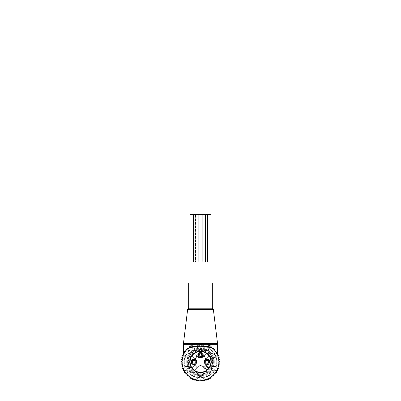 <?xml version="1.0" encoding="UTF-8"?>
<svg xmlns="http://www.w3.org/2000/svg" width="401" height="401" viewBox="0 0 401 401"><rect width="100%" height="100%" fill="white"/><g stroke="black" fill="none" stroke-linecap="round" stroke-linejoin="round"><path stroke-width="0.3" stroke-dasharray="2 1.5" d="M212.329 282.981L188.67 282.981M184.209 361.857A16.291 16.291 0 0 0 200.5 378.148A16.291 16.291 0 0 0 216.791 361.857A16.291 16.291 0 0 0 200.5 345.567A16.291 16.291 0 0 0 184.209 361.857M182.094 361.857A18.406 18.406 0 0 0 200.5 380.263A18.406 18.406 0 0 0 218.906 361.857A18.406 18.406 0 0 0 200.5 343.451A18.406 18.406 0 0 0 182.094 361.857M214.319 349.236L208.039 344.359L205.187 343.396C202.064 342.549 198.936 342.549 195.813 343.396L192.961 344.359L183.407 344.359M185.503 350.805C183.523 353.913 182.736 356.664 184.129 353.191C185.462 349.867 188.405 346.925 192.961 344.359L192.941 345.076L186.891 349.466L183.738 354.258M217.643 355.161L217.147 353.792M185.452 351.256L186.635 349.752M184.545 352.685L183.483 354.85M214.37 349.757L208.059 345.076L205.202 344.063C202.069 343.251 198.931 343.251 195.798 344.063L192.941 345.076M217.227 354.183L217.633 355.136M195.798 344.063L195.813 343.396L183.468 343.396M205.202 344.063L205.187 343.396L217.532 343.396M208.059 345.076L208.039 344.359L217.593 344.359M194.059 261.943L194.059 214.615M194.059 282.981L206.941 282.981L194.059 282.981M206.941 261.943L206.941 214.615M206.941 20.05L194.059 20.05M188.916 363.321L190.044 364.489L189.718 361.857L190.044 359.226L188.916 360.399A2.105 2.105 0 0 0 188.916 363.321L190.044 364.489A10.782 10.782 0 0 0 197.868 372.313L199.833 372.619L203.132 372.313A10.782 10.782 0 0 0 210.956 364.489L211.262 362.524L210.956 359.226A10.782 10.782 0 0 0 195.332 352.399A10.782 10.782 0 0 0 191.041 367.025A10.782 10.782 0 0 0 205.668 371.316A10.782 10.782 0 0 0 203.132 351.401L201.167 351.101L197.868 351.401A10.782 10.782 0 0 0 190.044 359.226L188.916 360.399A2.105 2.105 0 0 0 188.916 363.321L189.738 362.524M211.773 355.702A12.842 12.842 0 0 0 194.345 350.584A12.842 12.842 0 0 0 189.227 368.018A12.842 12.842 0 0 0 206.655 373.13A12.842 12.842 0 0 0 211.773 355.702A12.842 12.842 0 0 0 194.345 350.584A12.842 12.842 0 0 0 189.227 368.018A12.842 12.842 0 0 0 206.655 373.13A12.842 12.842 0 0 0 211.773 355.702M203.132 372.313L201.964 373.441L203.132 372.313M199.833 372.619L199.036 373.441L197.868 372.313L199.036 373.441A2.105 2.105 0 0 0 201.964 373.441L201.167 372.619M197.868 351.401L199.036 350.273L197.868 351.401M199.036 350.273A2.105 2.105 0 0 1 201.964 350.273L203.132 351.401L201.964 350.273A2.105 2.105 0 0 0 199.036 350.273L199.833 351.101M210.956 359.226L212.084 360.399L210.956 359.226M212.084 360.399A2.105 2.105 0 0 1 212.084 363.321L210.956 364.489L212.084 363.321A2.105 2.105 0 0 0 212.084 360.399L211.262 361.191M209.497 356.94A10.256 10.256 0 0 0 195.583 352.86A10.256 10.256 0 0 0 191.503 366.775A10.256 10.256 0 0 0 205.417 370.855A10.256 10.256 0 0 0 209.497 356.94A10.256 10.256 0 0 0 195.583 352.86A10.256 10.256 0 0 0 191.503 366.775A10.256 10.256 0 0 0 205.417 370.855A10.256 10.256 0 0 0 209.497 356.94A10.256 10.256 0 0 0 195.583 352.86A10.256 10.256 0 0 0 191.503 366.775A10.256 10.256 0 0 0 205.417 370.855A10.256 10.256 0 0 0 209.497 356.94M199.036 373.441A2.105 2.105 0 0 0 201.964 373.441M211.347 355.933A12.356 12.356 0 0 0 194.575 351.015A12.356 12.356 0 0 0 189.653 367.782A12.356 12.356 0 0 0 206.425 372.704A12.356 12.356 0 0 0 211.347 355.933A12.356 12.356 0 0 0 194.575 351.015A12.356 12.356 0 0 0 189.653 367.782A12.356 12.356 0 0 0 206.425 372.704A12.356 12.356 0 0 0 211.347 355.933A12.356 12.356 0 0 0 194.575 351.015A12.356 12.356 0 0 0 189.653 367.782A12.356 12.356 0 0 0 206.425 372.704A12.356 12.356 0 0 0 211.347 355.933M209.959 356.69A10.782 10.782 0 0 0 195.332 352.399A10.782 10.782 0 0 0 191.041 367.025A10.782 10.782 0 0 0 205.668 371.316A10.782 10.782 0 0 0 206.781 353.096A10.782 10.782 0 0 0 191.738 368.138A10.782 10.782 0 0 0 209.262 368.138A10.782 10.782 0 0 0 209.959 356.69M195.167 359.01L195.974 359.812A2.892 2.892 0 0 0 191.387 363.246A2.892 2.892 0 0 0 195.974 363.902L191.738 368.138L195.974 363.902C197.091 362.539 197.091 361.176 195.974 359.812L191.738 355.577L195.167 359.01L197.653 356.524L194.219 353.096L198.455 357.331C199.818 358.449 201.182 358.449 202.545 357.331L206.781 353.096L203.347 356.524L205.833 359.01L209.262 355.577L205.026 359.812C203.909 361.176 203.909 362.539 205.026 363.902L209.262 368.138L205.026 363.902A2.892 2.892 0 0 0 209.613 360.469A2.892 2.892 0 0 0 205.026 359.812L205.833 359.01M197.653 356.524L198.455 357.331A2.892 2.892 0 0 1 199.112 352.745A2.892 2.892 0 0 0 197.964 356.669A2.892 2.892 0 0 0 201.888 357.822A2.892 2.892 0 0 0 203.036 353.898A2.892 2.892 0 0 0 199.112 352.745A2.892 2.892 0 0 1 202.545 357.331L203.347 356.524M203.723 356.153L206.204 358.639L203.723 356.153M194.796 358.639L197.277 356.153L194.796 358.639M212.615 355.241A13.804 13.804 0 0 0 193.883 349.742A13.804 13.804 0 0 0 188.385 368.474A13.804 13.804 0 0 0 207.116 373.973A13.804 13.804 0 0 0 212.615 355.241A13.804 13.804 0 0 0 193.883 349.742A13.804 13.804 0 0 0 188.385 368.474A13.804 13.804 0 0 0 207.116 373.973A13.804 13.804 0 0 0 212.615 355.241M203.347 367.191L203.723 367.562L206.204 365.08L203.723 367.562L206.781 370.619L202.545 366.384A2.892 2.892 0 0 0 198.455 366.384L194.219 370.619L198.455 366.384C199.818 365.266 201.182 365.266 202.545 366.384L203.347 367.191L205.833 364.704M194.796 365.08L197.277 367.562L194.796 365.08M191.387 363.246A2.892 2.892 0 0 0 195.312 364.394A2.892 2.892 0 0 0 196.465 360.469A2.892 2.892 0 0 0 192.54 359.321A2.892 2.892 0 0 0 191.387 363.246M191.678 363.085A2.561 2.561 0 0 0 195.157 364.108A2.561 2.561 0 0 0 196.174 360.629A2.561 2.561 0 0 0 192.696 359.607A2.561 2.561 0 0 0 191.678 363.085A2.561 2.561 0 0 0 195.157 364.108A2.561 2.561 0 0 0 196.174 360.629A2.561 2.561 0 0 0 192.696 359.607A2.561 2.561 0 0 0 191.678 363.085M209.071 368.609A1.053 1.053 0 0 1 208.435 368.303L208.806 367.933A0.526 0.526 0 0 0 209.618 367.852A0.526 0.526 0 0 1 208.806 367.933L209.177 367.562A10.386 10.386 0 0 0 195.523 352.745A10.386 10.386 0 0 0 191.387 366.835A10.386 10.386 0 0 0 206.204 370.539L205.613 369.948A2.105 2.105 0 0 1 205.613 366.97A1.183 1.183 0 0 0 205.663 365.346A5.258 5.258 0 0 1 205.663 358.369A1.183 1.183 0 0 0 205.613 356.745A1.183 1.183 0 0 0 203.989 356.695A5.258 5.258 0 0 1 197.011 356.695A1.183 1.183 0 0 0 195.387 356.745A1.183 1.183 0 0 0 195.337 358.369A5.258 5.258 0 0 1 195.337 365.346A1.183 1.183 0 0 0 195.387 366.97A1.183 1.183 0 0 0 197.011 367.02A5.258 5.258 0 0 1 203.989 367.02A5.258 5.258 0 0 0 197.011 367.02A1.183 1.183 0 0 1 195.387 366.97A1.183 1.183 0 0 1 195.337 365.346A5.258 5.258 0 0 0 195.337 358.369A1.183 1.183 0 0 1 195.387 356.745A1.183 1.183 0 0 1 197.011 356.695A5.258 5.258 0 0 0 203.989 356.695A1.183 1.183 0 0 1 205.613 356.745A1.183 1.183 0 0 1 205.663 358.369A5.258 5.258 0 0 0 205.663 365.346A1.183 1.183 0 0 1 205.613 366.97A1.183 1.183 0 0 1 203.989 367.02A1.183 1.183 0 0 0 205.613 366.97A2.105 2.105 0 0 1 208.585 366.97L209.618 367.852A0.526 0.526 0 0 1 208.806 367.933A0.526 0.526 0 0 0 209.618 367.852A10.912 10.912 0 0 0 195.267 352.284A10.912 10.912 0 0 0 190.926 367.09A10.912 10.912 0 0 0 205.733 371.431A10.912 10.912 0 0 0 210.074 356.624A10.912 10.912 0 0 0 195.267 352.284A10.912 10.912 0 0 0 190.926 367.09A10.912 10.912 0 0 0 206.495 370.975A0.526 0.526 0 0 0 206.575 370.163A0.526 0.526 0 0 1 206.495 370.975A0.526 0.526 0 0 0 206.575 370.163L205.984 369.572A1.579 1.579 0 0 1 205.984 367.341A1.579 1.579 0 0 1 208.214 367.341L208.806 367.933L208.214 367.341A1.579 1.579 0 0 0 205.984 367.341A1.579 1.579 0 0 0 205.984 369.572L206.575 370.163L206.946 369.792A1.053 1.053 0 0 1 207.252 370.429A10.912 10.912 0 0 0 209.071 368.609L209.618 367.852A10.912 10.912 0 0 0 195.267 352.284A10.912 10.912 0 0 0 190.926 367.09A10.912 10.912 0 0 0 206.495 370.975L206.204 370.539L206.575 370.163M191.793 363.025A2.431 2.431 0 0 0 195.092 363.993A2.431 2.431 0 0 0 196.059 360.689A2.431 2.431 0 0 0 192.761 359.722A2.431 2.431 0 0 0 191.793 363.025A2.431 2.431 0 0 0 195.092 363.993A2.431 2.431 0 0 0 196.059 360.689A2.431 2.431 0 0 0 192.761 359.722A2.431 2.431 0 0 0 191.793 363.025M207.252 370.429L206.495 370.975M192.655 362.549A1.449 1.449 0 0 0 194.62 363.126A1.449 1.449 0 0 0 195.197 361.166A1.449 1.449 0 0 0 193.232 360.589A1.449 1.449 0 0 0 192.655 362.549A1.449 1.449 0 0 0 194.62 363.126A1.449 1.449 0 0 0 195.197 361.166A1.449 1.449 0 0 0 193.232 360.589A1.449 1.449 0 0 0 192.655 362.549M201.192 356.554A1.449 1.449 0 0 0 201.768 354.589A1.449 1.449 0 0 0 199.808 354.018A1.449 1.449 0 0 0 199.232 355.978A1.449 1.449 0 0 0 201.192 356.554A1.449 1.449 0 0 0 201.768 354.589A1.449 1.449 0 0 0 199.808 354.018A1.449 1.449 0 0 0 199.232 355.978A1.449 1.449 0 0 0 201.192 356.554M205.803 362.549A1.449 1.449 0 0 0 207.768 363.126A1.449 1.449 0 0 0 208.345 361.166A1.449 1.449 0 0 0 206.38 360.589A1.449 1.449 0 0 0 205.803 362.549A1.449 1.449 0 0 0 207.768 363.126A1.449 1.449 0 0 0 208.345 361.166A1.449 1.449 0 0 0 206.38 360.589A1.449 1.449 0 0 0 205.803 362.549M204.535 363.246A2.892 2.892 0 0 0 208.46 364.394A2.892 2.892 0 0 0 209.613 360.469A2.892 2.892 0 0 0 205.688 359.321A2.892 2.892 0 0 0 204.535 363.246M209.322 360.629A2.561 2.561 0 0 0 205.843 359.607A2.561 2.561 0 0 0 204.826 363.085A2.561 2.561 0 0 0 208.304 364.108A2.561 2.561 0 0 0 209.322 360.629A2.561 2.561 0 0 0 205.843 359.607A2.561 2.561 0 0 0 204.826 363.085A2.561 2.561 0 0 0 208.304 364.108A2.561 2.561 0 0 0 209.322 360.629M209.207 360.689A2.431 2.431 0 0 0 205.908 359.722A2.431 2.431 0 0 0 204.941 363.025A2.431 2.431 0 0 0 208.239 363.993A2.431 2.431 0 0 0 209.207 360.689A2.431 2.431 0 0 0 205.908 359.722A2.431 2.431 0 0 0 204.941 363.025A2.431 2.431 0 0 0 208.239 363.993A2.431 2.431 0 0 0 209.207 360.689M199.272 353.035A2.561 2.561 0 0 0 198.249 356.514A2.561 2.561 0 0 0 201.728 357.537A2.561 2.561 0 0 0 202.751 354.058A2.561 2.561 0 0 0 199.272 353.035A2.561 2.561 0 0 0 198.249 356.514A2.561 2.561 0 0 0 201.728 357.537A2.561 2.561 0 0 0 202.751 354.058A2.561 2.561 0 0 0 199.272 353.035M199.332 353.151A2.431 2.431 0 0 0 198.365 356.449A2.431 2.431 0 0 0 201.668 357.421A2.431 2.431 0 0 0 202.635 354.118A2.431 2.431 0 0 0 199.332 353.151A2.431 2.431 0 0 0 198.365 356.449A2.431 2.431 0 0 0 201.668 357.421A2.431 2.431 0 0 0 202.635 354.118A2.431 2.431 0 0 0 199.332 353.151M207.046 363.04C207.738 362.925 208.144 362.524 208.254 361.832L209.533 363.111L208.325 364.319L207.046 363.04C207.738 362.925 208.144 362.524 208.254 361.832M206.294 359.211A2.762 2.762 0 0 1 209.723 361.08A2.762 2.762 0 0 1 207.848 364.509A2.762 2.762 0 0 1 204.425 362.634A2.762 2.762 0 0 1 206.294 359.211A2.762 2.762 0 0 1 209.723 361.08A2.762 2.762 0 0 1 207.848 364.509A2.762 2.762 0 0 1 204.425 362.634A2.762 2.762 0 0 1 206.294 359.211A2.762 2.762 0 0 1 209.723 361.08A2.762 2.762 0 0 1 207.848 364.509A2.762 2.762 0 0 1 204.425 362.634A2.762 2.762 0 0 1 206.294 359.211A2.762 2.762 0 0 1 209.723 361.08A2.762 2.762 0 0 1 207.848 364.509A2.762 2.762 0 0 1 204.425 362.634A2.762 2.762 0 0 1 206.294 359.211A2.762 2.762 0 0 1 209.723 361.08A2.762 2.762 0 0 1 207.848 364.509M209.533 363.111L208.325 364.319M205.939 362.193A1.183 1.183 0 0 0 207.407 362.995A1.183 1.183 0 0 0 208.209 361.527A1.183 1.183 0 0 0 206.741 360.725A1.183 1.183 0 0 0 205.939 362.193A1.183 1.183 0 0 1 206.741 360.725A1.183 1.183 0 0 1 208.209 361.527A1.183 1.183 0 0 1 207.407 362.995A1.183 1.183 0 0 1 205.939 362.193A1.183 1.183 0 0 1 206.741 360.725A1.183 1.183 0 0 1 208.209 361.527A1.183 1.183 0 0 1 207.407 362.995A1.183 1.183 0 0 1 205.939 362.193M207.703 364.003A2.236 2.236 0 0 1 204.931 362.489A2.236 2.236 0 0 1 206.445 359.712A2.236 2.236 0 0 1 209.217 361.231A2.236 2.236 0 0 1 207.703 364.003A2.236 2.236 0 0 1 204.931 362.489A2.236 2.236 0 0 1 206.445 359.712A2.236 2.236 0 0 1 209.217 361.231A2.236 2.236 0 0 1 207.703 364.003A2.236 2.236 0 0 1 204.931 362.489A2.236 2.236 0 0 1 206.445 359.712A2.236 2.236 0 0 1 209.217 361.231A2.236 2.236 0 0 1 207.703 364.003A2.236 2.236 0 0 1 204.931 362.489A2.236 2.236 0 0 1 206.445 359.712A2.236 2.236 0 0 1 209.217 361.231A2.236 2.236 0 0 1 207.703 364.003A2.236 2.236 0 0 1 204.931 362.489A2.236 2.236 0 0 1 206.445 359.712A2.236 2.236 0 0 1 209.217 361.231A2.236 2.236 0 0 1 207.703 364.003A2.236 2.236 0 0 1 204.931 362.489A2.236 2.236 0 0 1 206.445 359.712A2.236 2.236 0 0 1 209.217 361.231A2.236 2.236 0 0 1 207.703 364.003A2.236 2.236 0 0 1 204.931 362.489A2.236 2.236 0 0 1 206.445 359.712A2.236 2.236 0 0 1 209.217 361.231A2.236 2.236 0 0 1 207.703 364.003A2.236 2.236 0 0 1 204.931 362.489A2.236 2.236 0 0 1 206.445 359.712A2.236 2.236 0 0 1 209.217 361.231A2.236 2.236 0 0 1 207.703 364.003A2.236 2.236 0 0 1 204.931 362.489A2.236 2.236 0 0 1 206.445 359.712A2.236 2.236 0 0 1 209.217 361.231A2.236 2.236 0 0 1 207.703 364.003A2.236 2.236 0 0 1 204.931 362.489A2.236 2.236 0 0 1 206.445 359.712A2.236 2.236 0 0 1 209.217 361.231A2.236 2.236 0 0 1 207.703 364.003M205.137 362.424C205.748 364.96 209.863 363.752 209.011 361.291A2.02 2.02 0 0 0 206.505 359.923A2.02 2.02 0 0 0 205.137 362.424M206.705 360.594A1.313 1.313 0 0 1 208.335 361.486A1.313 1.313 0 0 1 207.442 363.121A1.313 1.313 0 0 1 205.813 362.228A1.313 1.313 0 0 1 206.705 360.594A1.313 1.313 0 0 1 208.335 361.486A1.313 1.313 0 0 1 207.442 363.121A1.313 1.313 0 0 1 205.813 362.228A1.313 1.313 0 0 1 206.705 360.594A1.313 1.313 0 0 1 208.335 361.486A1.313 1.313 0 0 1 207.442 363.121A1.313 1.313 0 0 1 205.813 362.228A1.313 1.313 0 0 1 206.705 360.594M206.37 359.461A2.496 2.496 0 0 0 204.675 362.559A2.496 2.496 0 0 0 207.778 364.253A2.496 2.496 0 0 0 209.472 361.156A2.496 2.496 0 0 0 206.37 359.461A2.496 2.496 0 0 1 209.472 361.156A2.496 2.496 0 0 1 207.778 364.253A2.496 2.496 0 0 1 204.675 362.559A2.496 2.496 0 0 1 206.37 359.461A2.496 2.496 0 0 1 209.472 361.156A2.496 2.496 0 0 1 207.778 364.253A2.496 2.496 0 0 1 204.675 362.559A2.496 2.496 0 0 1 206.37 359.461A2.496 2.496 0 0 1 209.472 361.156A2.496 2.496 0 0 1 207.778 364.253A2.496 2.496 0 0 1 204.675 362.559A2.496 2.496 0 0 1 206.37 359.461M206.335 359.336A2.632 2.632 0 0 0 204.55 362.599A2.632 2.632 0 0 0 207.813 364.379A2.632 2.632 0 0 0 209.598 361.116A2.632 2.632 0 0 0 206.335 359.336M200.475 356.469C201.167 356.354 201.568 355.953 201.683 355.261L202.961 356.539L201.753 357.747L200.475 356.469C201.167 356.354 201.568 355.953 201.683 355.261M199.723 352.634A2.762 2.762 0 0 1 203.147 354.509A2.762 2.762 0 0 1 201.277 357.933A2.762 2.762 0 0 1 197.853 356.063A2.762 2.762 0 0 1 199.723 352.634A2.762 2.762 0 0 1 203.147 354.509A2.762 2.762 0 0 1 201.277 357.933A2.762 2.762 0 0 1 197.853 356.063A2.762 2.762 0 0 1 199.723 352.634A2.762 2.762 0 0 1 203.147 354.509A2.762 2.762 0 0 1 201.277 357.933A2.762 2.762 0 0 1 197.853 356.063A2.762 2.762 0 0 1 199.723 352.634A2.762 2.762 0 0 1 203.147 354.509A2.762 2.762 0 0 1 201.277 357.933A2.762 2.762 0 0 1 197.853 356.063A2.762 2.762 0 0 1 199.723 352.634A2.762 2.762 0 0 1 203.147 354.509A2.762 2.762 0 0 1 201.277 357.933M202.961 356.539L201.753 357.747M199.367 355.617A1.183 1.183 0 0 0 200.831 356.419A1.183 1.183 0 0 0 201.633 354.95A1.183 1.183 0 0 0 200.169 354.148A1.183 1.183 0 0 0 199.367 355.617A1.183 1.183 0 0 1 200.169 354.148A1.183 1.183 0 0 1 201.633 354.95A1.183 1.183 0 0 1 200.831 356.419A1.183 1.183 0 0 1 199.367 355.617A1.183 1.183 0 0 1 200.169 354.148A1.183 1.183 0 0 1 201.633 354.95A1.183 1.183 0 0 1 200.831 356.419A1.183 1.183 0 0 1 199.367 355.617M201.132 357.431A2.236 2.236 0 0 1 198.355 355.913A2.236 2.236 0 0 1 199.868 353.141A2.236 2.236 0 0 1 202.645 354.654A2.236 2.236 0 0 1 201.132 357.431A2.236 2.236 0 0 1 198.355 355.913A2.236 2.236 0 0 1 199.868 353.141A2.236 2.236 0 0 1 202.645 354.654A2.236 2.236 0 0 1 201.132 357.431A2.236 2.236 0 0 1 198.355 355.913A2.236 2.236 0 0 1 199.868 353.141A2.236 2.236 0 0 1 202.645 354.654A2.236 2.236 0 0 1 201.132 357.431A2.236 2.236 0 0 1 198.355 355.913A2.236 2.236 0 0 1 199.868 353.141A2.236 2.236 0 0 1 202.645 354.654A2.236 2.236 0 0 1 201.132 357.431A2.236 2.236 0 0 1 198.355 355.913A2.236 2.236 0 0 1 199.868 353.141A2.236 2.236 0 0 1 202.645 354.654A2.236 2.236 0 0 1 201.132 357.431A2.236 2.236 0 0 1 198.355 355.913A2.236 2.236 0 0 1 199.868 353.141A2.236 2.236 0 0 1 202.645 354.654A2.236 2.236 0 0 1 201.132 357.431A2.236 2.236 0 0 1 198.355 355.913A2.236 2.236 0 0 1 199.868 353.141A2.236 2.236 0 0 1 202.645 354.654A2.236 2.236 0 0 1 201.132 357.431A2.236 2.236 0 0 1 198.355 355.913A2.236 2.236 0 0 1 199.868 353.141A2.236 2.236 0 0 1 202.645 354.654A2.236 2.236 0 0 1 201.132 357.431A2.236 2.236 0 0 1 198.355 355.913A2.236 2.236 0 0 1 199.868 353.141A2.236 2.236 0 0 1 202.645 354.654A2.236 2.236 0 0 1 201.132 357.431A2.236 2.236 0 0 1 198.355 355.913A2.236 2.236 0 0 1 199.868 353.141A2.236 2.236 0 0 1 202.645 354.654A2.236 2.236 0 0 1 201.132 357.431M198.565 355.852C199.177 358.384 203.287 357.181 202.435 354.715A2.02 2.02 0 0 0 199.934 353.346A2.02 2.02 0 0 0 198.565 355.852M200.129 354.023A1.313 1.313 0 0 1 201.763 354.915A1.313 1.313 0 0 1 200.871 356.544A1.313 1.313 0 0 1 199.237 355.657A1.313 1.313 0 0 1 200.129 354.023A1.313 1.313 0 0 1 201.763 354.915A1.313 1.313 0 0 1 200.871 356.544A1.313 1.313 0 0 1 199.237 355.657A1.313 1.313 0 0 1 200.129 354.023A1.313 1.313 0 0 1 201.763 354.915A1.313 1.313 0 0 1 200.871 356.544A1.313 1.313 0 0 1 199.237 355.657A1.313 1.313 0 0 1 200.129 354.023M199.798 352.89A2.496 2.496 0 0 0 198.104 355.988A2.496 2.496 0 0 0 201.202 357.682A2.496 2.496 0 0 0 202.896 354.579A2.496 2.496 0 0 0 199.798 352.89A2.496 2.496 0 0 1 202.896 354.579A2.496 2.496 0 0 1 201.202 357.682A2.496 2.496 0 0 1 198.104 355.988A2.496 2.496 0 0 1 199.798 352.89A2.496 2.496 0 0 1 202.896 354.579A2.496 2.496 0 0 1 201.202 357.682A2.496 2.496 0 0 1 198.104 355.988A2.496 2.496 0 0 1 199.798 352.89A2.496 2.496 0 0 1 202.896 354.579A2.496 2.496 0 0 1 201.202 357.682A2.496 2.496 0 0 1 198.104 355.988A2.496 2.496 0 0 1 199.798 352.89M199.758 352.76A2.632 2.632 0 0 0 197.979 356.023A2.632 2.632 0 0 0 201.242 357.807A2.632 2.632 0 0 0 203.021 354.544A2.632 2.632 0 0 0 199.758 352.76M193.904 363.04C194.595 362.925 194.996 362.524 195.112 361.832L196.39 363.111L195.177 364.319L193.904 363.04C194.595 362.925 194.996 362.524 195.112 361.832M193.152 359.211A2.762 2.762 0 0 1 196.575 361.08A2.762 2.762 0 0 1 194.706 364.509A2.762 2.762 0 0 1 191.277 362.634A2.762 2.762 0 0 1 193.152 359.211A2.762 2.762 0 0 1 196.575 361.08A2.762 2.762 0 0 1 194.706 364.509A2.762 2.762 0 0 1 191.277 362.634A2.762 2.762 0 0 1 193.152 359.211A2.762 2.762 0 0 1 196.575 361.08A2.762 2.762 0 0 1 194.706 364.509A2.762 2.762 0 0 1 191.277 362.634A2.762 2.762 0 0 1 193.152 359.211A2.762 2.762 0 0 1 196.575 361.08A2.762 2.762 0 0 1 194.706 364.509A2.762 2.762 0 0 1 191.277 362.634A2.762 2.762 0 0 1 193.152 359.211A2.762 2.762 0 0 1 196.575 361.08A2.762 2.762 0 0 1 194.706 364.509M196.39 363.111L195.177 364.319M192.791 362.193A1.183 1.183 0 0 0 194.259 362.995A1.183 1.183 0 0 0 195.061 361.527A1.183 1.183 0 0 0 193.593 360.725A1.183 1.183 0 0 0 192.791 362.193A1.183 1.183 0 0 1 193.593 360.725A1.183 1.183 0 0 1 195.061 361.527A1.183 1.183 0 0 1 194.259 362.995A1.183 1.183 0 0 1 192.791 362.193A1.183 1.183 0 0 1 193.593 360.725A1.183 1.183 0 0 1 195.061 361.527A1.183 1.183 0 0 1 194.259 362.995A1.183 1.183 0 0 1 192.791 362.193M194.555 364.003A2.236 2.236 0 0 1 191.783 362.489A2.236 2.236 0 0 1 193.297 359.712A2.236 2.236 0 0 1 196.069 361.231A2.236 2.236 0 0 1 194.555 364.003A2.236 2.236 0 0 1 191.783 362.489A2.236 2.236 0 0 1 193.297 359.712A2.236 2.236 0 0 1 196.069 361.231A2.236 2.236 0 0 1 194.555 364.003A2.236 2.236 0 0 1 191.783 362.489A2.236 2.236 0 0 1 193.297 359.712A2.236 2.236 0 0 1 196.069 361.231A2.236 2.236 0 0 1 194.555 364.003A2.236 2.236 0 0 1 191.783 362.489A2.236 2.236 0 0 1 193.297 359.712A2.236 2.236 0 0 1 196.069 361.231A2.236 2.236 0 0 1 194.555 364.003A2.236 2.236 0 0 1 191.783 362.489A2.236 2.236 0 0 1 193.297 359.712A2.236 2.236 0 0 1 196.069 361.231A2.236 2.236 0 0 1 194.555 364.003A2.236 2.236 0 0 1 191.783 362.489A2.236 2.236 0 0 1 193.297 359.712A2.236 2.236 0 0 1 196.069 361.231A2.236 2.236 0 0 1 194.555 364.003A2.236 2.236 0 0 1 191.783 362.489A2.236 2.236 0 0 1 193.297 359.712A2.236 2.236 0 0 1 196.069 361.231A2.236 2.236 0 0 1 194.555 364.003A2.236 2.236 0 0 1 191.783 362.489A2.236 2.236 0 0 1 193.297 359.712A2.236 2.236 0 0 1 196.069 361.231A2.236 2.236 0 0 1 194.555 364.003A2.236 2.236 0 0 1 191.783 362.489A2.236 2.236 0 0 1 193.297 359.712A2.236 2.236 0 0 1 196.069 361.231A2.236 2.236 0 0 1 194.555 364.003A2.236 2.236 0 0 1 191.783 362.489A2.236 2.236 0 0 1 193.297 359.712A2.236 2.236 0 0 1 196.069 361.231A2.236 2.236 0 0 1 194.555 364.003M191.989 362.424C192.605 364.96 196.716 363.752 195.863 361.291A2.02 2.02 0 0 0 193.357 359.923A2.02 2.02 0 0 0 191.989 362.424M193.558 360.594A1.313 1.313 0 0 1 195.187 361.486A1.313 1.313 0 0 1 194.295 363.121A1.313 1.313 0 0 1 192.665 362.228A1.313 1.313 0 0 1 193.558 360.594A1.313 1.313 0 0 1 195.187 361.486A1.313 1.313 0 0 1 194.295 363.121A1.313 1.313 0 0 1 192.665 362.228A1.313 1.313 0 0 1 193.558 360.594A1.313 1.313 0 0 1 195.187 361.486A1.313 1.313 0 0 1 194.295 363.121A1.313 1.313 0 0 1 192.665 362.228A1.313 1.313 0 0 1 193.558 360.594M193.222 359.461A2.496 2.496 0 0 0 191.528 362.559A2.496 2.496 0 0 0 194.63 364.253A2.496 2.496 0 0 0 196.325 361.156A2.496 2.496 0 0 0 193.222 359.461A2.496 2.496 0 0 1 196.325 361.156A2.496 2.496 0 0 1 194.63 364.253A2.496 2.496 0 0 1 191.528 362.559A2.496 2.496 0 0 1 193.222 359.461A2.496 2.496 0 0 1 196.325 361.156A2.496 2.496 0 0 1 194.63 364.253A2.496 2.496 0 0 1 191.528 362.559A2.496 2.496 0 0 1 193.222 359.461A2.496 2.496 0 0 1 196.325 361.156A2.496 2.496 0 0 1 194.63 364.253A2.496 2.496 0 0 1 191.528 362.559A2.496 2.496 0 0 1 193.222 359.461M193.187 359.336A2.632 2.632 0 0 0 191.402 362.599A2.632 2.632 0 0 0 194.665 364.379A2.632 2.632 0 0 0 196.45 361.116A2.632 2.632 0 0 0 193.187 359.336M212.615 375.712L213.783 375.712L213.728 374.148L215.287 374.093L215.051 372.549L216.595 372.313L216.184 370.805L217.693 370.394L217.111 368.94L218.56 368.359L217.813 366.985L219.187 366.238L218.776 365.657A18.667 18.667 0 0 1 218.56 366.579M213.011 375.712A18.667 18.667 0 0 0 213.758 375M189.788 377.146A18.667 18.667 0 0 1 188.896 376.479L188.896 377.146L190.701 377.146L190.701 378.364L192.6 378.364L192.6 379.351L194.57 379.351L194.57 380.113L196.54 380.113L196.54 380.639L202.475 380.95L202.475 380.639L204.46 380.639L204.46 380.113L206.43 380.113L206.43 379.557A18.667 18.667 0 0 1 194.57 379.557M218.776 365.657L218.289 364.96L218.986 364.474A18.667 18.667 0 0 0 219.091 363.532L218.525 362.895L219.162 362.334A18.667 18.667 0 0 0 219.162 361.386L218.525 360.82L219.091 360.183A18.667 18.667 0 0 0 218.986 359.241L218.289 358.755L218.776 358.058A18.667 18.667 0 0 0 218.56 357.136L217.813 356.73L218.219 355.983A18.667 18.667 0 0 0 217.898 355.091L217.111 354.775L217.427 353.983A18.667 18.667 0 0 0 217.006 353.136L216.184 352.91L216.41 352.093A18.667 18.667 0 0 0 215.893 351.296L215.051 351.166L215.182 350.329A18.667 18.667 0 0 0 214.575 349.597L213.728 349.567L213.758 348.715A18.667 18.667 0 0 0 213.011 348.003L212.104 348.003L212.104 347.236A18.667 18.667 0 0 0 211.212 346.569L210.299 346.569L210.299 345.968A18.667 18.667 0 0 0 209.227 345.356L208.4 345.356L208.4 344.945A18.667 18.667 0 0 0 207.016 344.364L206.43 344.158A18.667 18.667 0 0 0 194.57 344.158L193.984 344.364A18.667 18.667 0 0 0 192.6 344.945L192.6 345.356L191.773 345.356A18.667 18.667 0 0 0 190.701 345.968L190.701 346.569L189.788 346.569A18.667 18.667 0 0 0 188.896 347.236L188.896 348.003L187.989 348.003A18.667 18.667 0 0 0 187.242 348.715L187.272 349.567L186.425 349.597A18.667 18.667 0 0 0 185.818 350.329L185.949 351.166L185.107 351.296A18.667 18.667 0 0 0 184.59 352.093L184.816 352.91L183.994 353.136A18.667 18.667 0 0 0 183.573 353.983L183.889 354.775L183.102 355.091A18.667 18.667 0 0 0 182.781 355.983L183.187 356.73L182.44 357.136A18.667 18.667 0 0 0 182.224 358.058L182.711 358.755L182.014 359.241A18.667 18.667 0 0 0 181.909 360.183L182.475 360.82L181.838 361.386A18.667 18.667 0 0 0 181.838 362.334L182.475 362.895L181.909 363.532A18.667 18.667 0 0 0 182.014 364.474L182.711 364.96L182.224 365.657A18.667 18.667 0 0 0 182.44 366.579L183.187 366.985L182.781 367.732A18.667 18.667 0 0 0 183.102 368.624L183.889 368.94L183.573 369.732A18.667 18.667 0 0 0 183.994 370.579L184.816 370.805L184.59 371.627A18.667 18.667 0 0 0 185.107 372.419L185.949 372.549L185.818 373.386A18.667 18.667 0 0 0 186.425 374.118L187.272 374.148L187.242 375A18.667 18.667 0 0 0 187.989 375.712L188.896 375.712L188.896 376.479M218.219 367.732A18.667 18.667 0 0 1 217.898 368.624M217.427 369.732A18.667 18.667 0 0 1 217.006 370.579M216.41 371.627A18.667 18.667 0 0 1 215.893 372.419M215.182 373.386A18.667 18.667 0 0 1 214.575 374.118M212.104 376.143L212.104 376.479A18.667 18.667 0 0 1 211.212 377.146L212.104 377.146L212.104 376.479M206.43 379.557L207.016 379.351A18.667 18.667 0 0 0 208.4 378.775L208.4 378.364L209.227 378.364A18.667 18.667 0 0 0 210.299 377.747L210.299 377.146L211.212 377.146M193.984 379.351A18.667 18.667 0 0 1 192.6 378.775M191.773 378.364A18.667 18.667 0 0 1 191.548 378.238A18.667 18.667 0 0 1 190.701 377.747M208.064 348.013A15.774 15.774 0 0 1 214.345 369.421A15.774 15.774 0 0 1 192.936 375.702A15.774 15.774 0 0 1 186.655 354.294A15.774 15.774 0 0 1 208.064 348.013L203.132 345.161A5.258 5.258 0 0 0 197.868 345.161L187.352 351.231L197.868 345.161C199.623 344.223 201.377 344.223 203.132 345.161L208.064 348.008A15.774 15.774 0 0 0 186.655 354.294A15.774 15.774 0 0 0 192.936 375.702A15.774 15.774 0 0 0 214.345 369.421A15.774 15.774 0 0 0 208.064 348.013M187.989 375.712L187.217 375.712L187.242 375M186.786 374.133L187.272 374.148L187.257 374.639M186.425 374.118L185.713 374.093L185.818 373.386M185.468 372.474L185.949 372.549L185.874 373.03M185.107 372.419L184.405 372.313L184.59 371.627M184.345 370.674L184.816 370.805L184.686 371.276M183.994 370.579L183.307 370.394L183.573 369.732M183.437 368.76L183.889 368.94L183.708 369.396M183.102 368.624L182.44 368.359L182.781 367.732M182.756 366.755L183.187 366.985L182.956 367.416M182.44 366.579L181.813 366.238L182.224 365.657M182.43 365.361L182.711 364.96L182.315 364.684M182.014 364.474L181.432 364.063L181.909 363.532M182.149 363.261L182.475 362.895L182.109 362.574M181.838 362.334L181.307 361.857L181.838 361.386M181.909 360.183L181.432 359.652L182.014 359.241M182.109 361.141L182.475 360.82L182.149 360.454M182.315 359.035L182.711 358.755L182.43 358.354M182.224 358.058L181.813 357.476L182.44 357.136M182.781 355.983L182.44 355.356L183.102 355.091M183.573 353.983L183.307 353.321L183.994 353.136M184.59 352.093L184.405 351.406L185.107 351.296M185.818 350.329L185.713 349.622L186.425 349.597M187.242 348.715L187.217 348.003L187.989 348.003M188.896 347.236L188.896 346.569L189.788 346.569M191.773 345.356L190.701 345.356L190.701 345.968M193.984 344.364L192.6 344.364L192.6 344.945M206.43 344.158L206.43 343.602L204.46 343.602L204.46 343.076L202.475 343.076L202.475 342.765L196.54 343.076L196.54 343.602L194.57 343.602L194.57 344.158M207.016 344.364L208.4 344.364L206.43 344.364L206.43 343.602L204.46 343.602L204.46 343.076L202.475 343.076L202.475 342.765L196.54 343.076L196.54 343.602L194.57 343.602L194.57 344.364L192.6 344.364L192.6 345.356L190.701 345.356L190.701 346.569L188.896 346.569L188.896 348.003L187.217 348.003L187.272 349.567L185.713 349.622L185.949 351.166L184.405 351.406L184.816 352.91L183.307 353.321L183.889 354.775L183.437 354.955M208.4 344.945L208.4 344.364L208.4 345.356L210.299 345.356L210.299 345.968M209.227 345.356L210.299 345.356L210.299 346.569L211.212 346.569M212.104 347.236L212.104 348.003L213.011 348.003M213.758 348.715L213.728 349.567L214.575 349.597M215.182 350.329L215.126 350.685M215.893 351.296L215.532 351.241M216.41 352.093L216.314 352.439M217.006 353.136L216.655 353.04M217.427 353.983L217.111 354.775L217.598 354.97M217.898 355.091L218.56 355.356L218.219 355.983M218.244 356.96L217.813 356.73L218.044 356.299M218.56 357.136L219.187 357.476L218.776 358.058M218.57 358.354L218.289 358.755L218.685 359.035M218.986 359.241L219.568 359.652L219.091 360.183M218.851 360.454L218.525 360.82L218.891 361.141M219.162 361.386L219.693 361.857L219.162 362.334M219.091 363.532L219.568 364.063L218.986 364.474M218.891 362.574L218.525 362.895L218.851 363.261M218.685 364.684L218.289 364.96L218.57 365.361M210.746 377.146L210.299 377.436M210.299 377.747L210.299 378.364L209.227 378.364M208.4 378.775L208.4 379.351L207.016 379.351M216.274 355.787L216.274 367.928L216.274 355.787C216.209 353.802 215.332 352.284 213.648 351.231A5.258 5.258 0 0 1 216.274 355.787M213.648 372.484L203.132 378.554L213.648 372.484C215.332 371.431 216.209 369.917 216.274 367.928A5.258 5.258 0 0 1 213.648 372.484M184.726 367.928L184.726 355.787L184.726 367.928A5.258 5.258 0 0 0 187.352 372.484L197.868 378.554C199.623 379.491 201.377 379.491 203.132 378.554A5.258 5.258 0 0 1 197.868 378.554L187.352 372.484C185.668 371.431 184.791 369.917 184.726 367.928M206.931 350.088A13.408 13.408 0 0 1 212.269 368.288A13.408 13.408 0 0 1 194.069 373.627A13.408 13.408 0 0 1 188.731 355.431A13.408 13.408 0 0 1 206.931 350.088A13.408 13.408 0 0 1 212.269 368.288A13.408 13.408 0 0 1 194.069 373.627A13.408 13.408 0 0 1 188.731 355.431A13.408 13.408 0 0 1 206.931 350.088M210.725 368.549L207.192 372.088A2.632 2.632 0 0 1 206.014 372.765L201.182 374.063A2.632 2.632 0 0 1 199.818 374.063L194.986 372.765A2.632 2.632 0 0 1 193.808 372.088L190.274 368.549A2.632 2.632 0 0 1 189.593 367.371L188.295 362.539A2.632 2.632 0 0 1 188.295 361.176L189.593 356.344A2.632 2.632 0 0 1 190.274 355.166L193.808 351.632A2.632 2.632 0 0 1 194.986 350.95L199.818 349.657A2.632 2.632 0 0 1 201.182 349.657L206.014 350.95A2.632 2.632 0 0 1 207.192 351.632L210.725 355.166A2.632 2.632 0 0 1 211.407 356.344L212.705 361.176A2.632 2.632 0 0 1 212.705 362.539L211.407 367.371A2.632 2.632 0 0 1 210.725 368.549A2.632 2.632 0 0 0 211.407 367.371L212.705 362.539A2.632 2.632 0 0 0 212.705 361.176L211.407 356.344A2.632 2.632 0 0 0 210.725 355.166L207.192 351.632A2.632 2.632 0 0 0 206.014 350.95L201.182 349.657A2.632 2.632 0 0 0 199.818 349.657L194.986 350.95A2.632 2.632 0 0 0 193.808 351.632L190.274 355.166A2.632 2.632 0 0 0 189.593 356.344L188.295 361.176A2.632 2.632 0 0 0 188.295 362.539L189.593 367.371A2.632 2.632 0 0 0 190.274 368.549L193.808 372.088A2.632 2.632 0 0 0 194.986 372.765L199.818 374.063A2.632 2.632 0 0 0 201.182 374.063L206.014 372.765A2.632 2.632 0 0 0 207.192 372.088L210.725 368.549M193.447 374.77A14.712 14.712 0 0 1 187.588 354.805A14.712 14.712 0 0 1 207.553 348.945A14.712 14.712 0 0 1 213.412 368.91A14.712 14.712 0 0 1 193.447 374.77M187.352 351.231A5.258 5.258 0 0 0 184.726 355.787C184.791 353.802 185.668 352.284 187.352 351.231M182.756 356.96L183.187 356.73L182.956 356.299M188.896 376.143L188.896 375.712L188.385 375.712M190.701 377.436L190.254 377.146M213.743 374.639L213.728 374.148L214.214 374.133M215.532 372.474L215.051 372.549L215.126 373.03M216.655 370.674L216.184 370.805L216.314 371.276M217.563 368.76L217.111 368.94L217.292 369.396M218.244 366.755L217.813 366.985L218.044 367.416M207.863 261.943L189.984 261.943L189.984 214.615L193.137 214.615L191.823 214.615L191.823 261.943L191.823 214.615L191.823 261.943L193.137 261.943L193.137 214.615L193.137 261.943L211.016 261.943L211.016 214.615L193.137 214.615L207.863 214.615L207.863 261.943L209.177 261.943L209.177 214.615L207.863 214.615L207.863 261.943M193.929 214.615L193.929 261.943M207.071 214.615L207.071 261.943M191.823 214.615L209.177 214.615L209.177 261.943L191.823 261.943M195.768 261.943L205.497 261.943L195.503 261.943L195.768 261.943L195.768 214.615L205.497 214.615L195.503 214.615L195.503 261.943L195.503 214.615L195.768 214.615M205.497 214.615L205.497 261.943L205.497 214.615M187.618 309.612L213.382 309.612M212.861 308.965L188.139 308.965M212.329 308.219L188.67 308.219M188.916 360.399L189.738 361.191M201.964 350.273L201.167 351.101M212.084 363.321L211.262 362.524M189.192 368.033A12.882 12.882 0 0 0 206.675 373.166A12.882 12.882 0 0 0 211.808 355.682A12.882 12.882 0 0 0 194.325 350.549A12.882 12.882 0 0 0 189.192 368.033M195.167 364.704L197.653 367.191M190.465 367.341A11.439 11.439 0 0 0 205.984 371.897A11.439 11.439 0 0 0 210.535 356.374A11.439 11.439 0 0 0 195.016 351.822A11.439 11.439 0 0 0 190.465 367.341M206.946 369.792L206.355 369.201A1.053 1.053 0 0 1 206.355 367.712A1.053 1.053 0 0 1 207.843 367.712L208.435 368.303M208.585 366.97L207.843 367.712M206.355 369.201L205.613 369.948M206.63 360.344A1.579 1.579 0 0 1 208.585 361.411A1.579 1.579 0 0 1 207.517 363.371A1.579 1.579 0 0 1 205.558 362.303A1.579 1.579 0 0 1 206.63 360.344M206.52 359.968A1.97 1.97 0 0 1 208.966 361.301A1.97 1.97 0 0 1 207.628 363.752A1.97 1.97 0 0 1 205.182 362.414A1.97 1.97 0 0 1 206.52 359.968M205.768 362.238A1.358 1.358 0 0 1 206.69 360.554A1.358 1.358 0 0 1 208.38 361.476A1.358 1.358 0 0 1 207.457 363.161A1.358 1.358 0 0 1 205.768 362.238M200.054 353.772A1.579 1.579 0 0 1 202.014 354.84A1.579 1.579 0 0 1 200.946 356.8A1.579 1.579 0 0 1 198.986 355.727A1.579 1.579 0 0 1 200.054 353.772M199.944 353.391A1.97 1.97 0 0 1 202.39 354.73A1.97 1.97 0 0 1 201.056 357.176A1.97 1.97 0 0 1 198.61 355.837A1.97 1.97 0 0 1 199.944 353.391M199.197 355.667A1.358 1.358 0 0 1 200.119 353.983A1.358 1.358 0 0 1 201.803 354.9A1.358 1.358 0 0 1 200.881 356.589A1.358 1.358 0 0 1 199.197 355.667M193.482 360.344A1.579 1.579 0 0 1 195.442 361.411A1.579 1.579 0 0 1 194.37 363.371A1.579 1.579 0 0 1 192.415 362.303A1.579 1.579 0 0 1 193.482 360.344M193.372 359.968A1.97 1.97 0 0 1 195.818 361.301A1.97 1.97 0 0 1 194.48 363.752A1.97 1.97 0 0 1 192.034 362.414A1.97 1.97 0 0 1 193.372 359.968M192.62 362.238A1.358 1.358 0 0 1 193.543 360.554A1.358 1.358 0 0 1 195.232 361.476A1.358 1.358 0 0 1 194.31 363.161A1.358 1.358 0 0 1 192.62 362.238M205.332 214.615L205.332 261.943M204.921 214.615L204.921 261.943M196.079 214.615L196.079 261.943M195.668 214.615L195.668 261.943M205.232 214.615L205.232 261.943M198.134 214.615L198.134 261.943M202.866 214.615L202.866 261.943"/><path stroke-width="0.6" d="M188.67 282.981L212.329 282.981L212.329 308.219L188.67 308.219L188.67 282.981M184.545 352.685L186.681 349.236C189.753 346.604 194.31 345.777 200.35 346.75C206.515 345.762 211.172 346.589 214.319 349.236L217.643 355.161L214.37 349.757C211.262 347.176 206.59 346.314 200.345 347.166C194.234 346.329 189.663 347.191 186.635 349.752A18.406 18.406 0 0 0 200.5 380.263A18.406 18.406 0 0 0 214.365 349.752L217.227 354.183M185.503 350.805L183.407 354.875L183.407 344.359L217.593 344.359L217.532 343.396L183.468 343.396L183.407 344.359M217.147 353.792L214.555 349.973M183.483 354.85L183.738 354.258M186.635 349.752L186.681 349.236M194.059 282.981L194.059 261.943M194.059 214.615L194.059 20.05L206.941 20.05L206.941 214.615M206.941 282.981L206.941 261.943M212.615 375.712L213.783 375.712L213.728 374.148L215.287 374.093L215.051 372.549L216.595 372.313L216.184 370.805L217.693 370.394L217.111 368.94L218.56 368.359L217.813 366.985L219.187 366.238L218.289 364.96L219.568 364.063L218.525 362.895L219.693 361.857L218.525 360.82L219.568 359.652L218.289 358.755L219.187 357.476L217.813 356.73L218.56 355.356L217.598 354.97M212.104 375.712L212.104 377.146L210.299 377.146L210.299 378.364L208.4 378.364L208.4 379.351L206.43 379.351L206.43 380.113L204.46 380.113L204.46 380.639L202.475 380.639L202.475 380.95L198.525 380.95L198.525 380.639L196.54 380.639L196.54 380.113L194.57 380.113L194.57 379.351L192.6 379.351L192.6 378.364L190.701 378.364L190.701 377.146L188.896 377.146L188.896 375.712M183.889 354.775L182.44 355.356L183.187 356.73L181.813 357.476L182.711 358.755L181.432 359.652L182.475 360.82L181.307 361.857L182.475 362.895L181.432 364.063L182.711 364.96L181.813 366.238L183.187 366.985L182.44 368.359L183.889 368.94L183.307 370.394L184.816 370.805L184.405 372.313L185.949 372.549L185.713 374.093L187.272 374.148L187.217 375.712L188.385 375.712M217.593 353.296L217.593 353.577M183.407 353.296L183.407 353.577M193.929 214.615L193.929 261.943L189.984 261.943L189.984 214.615L202.866 214.615L202.866 261.943L193.929 261.943M202.866 261.943L207.071 261.943L207.071 214.615L202.866 214.615M207.071 214.615L207.553 214.615L207.553 261.943L207.071 261.943M207.553 261.943L211.016 261.943L211.016 214.615L207.553 214.615M187.618 309.612L188.139 308.965L212.861 308.965L213.382 309.612L187.618 309.612L183.468 343.396M211.016 361.857A10.516 10.516 0 0 0 200.5 351.341A10.516 10.516 0 0 0 189.984 361.857A10.516 10.516 0 0 0 200.5 372.374A10.516 10.516 0 0 0 211.016 361.857M193.447 214.615L193.447 261.943M198.134 214.615L198.134 261.943M213.382 309.612L217.532 343.396M188.139 308.965L188.67 308.219M212.861 308.965L212.329 308.219M217.643 355.161L217.593 344.359M183.407 354.875L183.357 355.151"/></g></svg>
